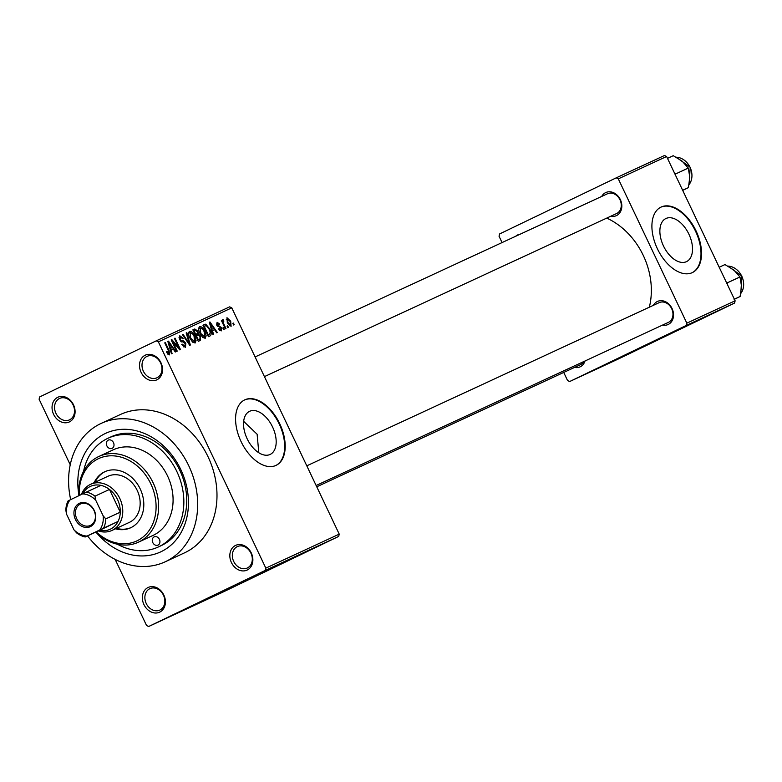 <?xml version="1.0" encoding="UTF-8"?>
<svg xmlns="http://www.w3.org/2000/svg" width="782" height="782" viewBox="0 0 782 782"><rect width="100%" height="100%" fill="white"/><g stroke="black" fill="none" stroke-linecap="round" stroke-linejoin="round"><path stroke-width="1.17" d="M156.869 379.827A13.617 11.026 65.2 0 1 141.092 372.31A13.617 11.026 65.2 0 1 145.188 355.224A13.617 11.026 65.2 0 1 160.965 362.75A13.617 11.026 65.2 0 1 156.869 379.827M146.928 356.416A11.798 9.56 -114.8 0 0 143.35 371.157A11.798 9.56 -114.8 0 0 156.947 377.784A11.798 9.56 -114.8 0 0 157.055 377.735A11.798 9.56 -114.8 0 0 160.633 362.995A11.798 9.56 -114.8 0 0 147.036 356.367A11.798 9.56 -114.8 0 0 146.928 356.416M247.19 570.039A13.617 11.026 65.2 0 1 231.413 562.522A13.617 11.026 65.2 0 1 235.509 545.445A13.617 11.026 65.2 0 1 251.286 552.962A13.617 11.026 65.2 0 1 247.19 570.039M237.259 546.638A11.798 9.56 -114.8 0 0 233.671 561.378A11.798 9.56 -114.8 0 0 247.278 568.006A11.798 9.56 -114.8 0 0 247.376 567.957A11.798 9.56 -114.8 0 0 250.963 553.216A11.798 9.56 -114.8 0 0 237.357 546.589A11.798 9.56 -114.8 0 0 237.259 546.638M159.733 612.12A13.617 11.026 65.2 0 1 143.947 604.594A13.617 11.026 65.2 0 1 148.052 587.517A13.617 11.026 65.2 0 1 163.829 595.034A13.617 11.026 65.2 0 1 159.733 612.12M149.792 588.709A11.798 9.56 -114.8 0 0 146.214 603.45A11.798 9.56 -114.8 0 0 159.811 610.077A11.798 9.56 -114.8 0 0 159.919 610.028A11.798 9.56 -114.8 0 0 163.497 595.288A11.798 9.56 -114.8 0 0 149.9 588.66A11.798 9.56 -114.8 0 0 149.792 588.709M69.403 421.899A13.617 11.026 65.2 0 1 53.626 414.382A13.617 11.026 65.2 0 1 57.731 397.305A13.617 11.026 65.2 0 1 73.508 404.822A13.617 11.026 65.2 0 1 69.403 421.899M59.471 398.497A11.798 9.56 -114.8 0 0 55.893 413.228A11.798 9.56 -114.8 0 0 69.49 419.856A11.798 9.56 -114.8 0 0 69.598 419.807A11.798 9.56 -114.8 0 0 73.176 405.076A11.798 9.56 -114.8 0 0 59.579 398.449A11.798 9.56 -114.8 0 0 59.471 398.497M270.103 454.459A23.89 14.008 64.3 0 0 270.22 454.401A23.89 14.008 64.3 0 0 272.527 426.894A23.89 14.008 64.3 0 0 249.614 411.293A23.89 14.008 64.3 0 0 249.507 411.352A23.89 14.008 64.3 0 0 247.19 438.858A23.89 14.008 64.3 0 0 270.103 454.459M258.803 452.749L257.122 434.235L243.671 421.351M275.958 465.417A36.304 21.29 64.3 0 0 276.124 465.339A36.304 21.29 64.3 0 0 279.643 423.531A36.304 21.29 64.3 0 0 244.815 399.827A36.304 21.29 64.3 0 0 244.649 399.905A36.304 21.29 64.3 0 0 241.139 441.713A36.304 21.29 64.3 0 0 275.958 465.417M275.86 465.466A36.304 21.29 64.3 0 0 279.047 423.649A36.304 21.29 64.3 0 0 244.385 400.032M601.7 196.438A12.707 10.293 65.2 0 1 605.63 192.616A12.707 10.293 65.2 0 1 620.361 199.635A12.707 10.293 65.2 0 1 616.539 215.568A12.707 10.293 65.2 0 1 610.85 216.203M264.433 376.621L616.627 213.525A10.889 8.827 -114.8 0 0 616.724 213.486A10.889 8.827 -114.8 0 0 620.028 199.879A10.889 8.827 -114.8 0 0 607.477 193.76A10.889 8.827 -114.8 0 0 607.379 193.809M515.651 236.281A12.707 10.293 65.2 0 1 517.645 234.942A12.707 10.293 65.2 0 1 520.186 234.18M653.4 305.322A12.707 10.293 65.2 0 1 657.339 301.5A12.707 10.293 65.2 0 1 672.061 308.519A12.707 10.293 65.2 0 1 668.239 324.452A12.707 10.293 65.2 0 1 662.549 325.087M316.133 485.505L668.327 322.409A10.889 8.827 -114.8 0 0 668.424 322.37A10.889 8.827 -114.8 0 0 671.728 308.763A10.889 8.827 -114.8 0 0 659.177 302.644A10.889 8.827 -114.8 0 0 659.079 302.693M585.004 361.001A12.707 10.293 65.2 0 1 580.244 366.778A12.707 10.293 65.2 0 1 574.565 367.413M316.749 486.795L580.342 364.744A10.889 8.827 -114.8 0 0 580.43 364.695A10.889 8.827 -114.8 0 0 583.704 361.597M78.728 494.019A65.356 52.941 65.2 0 1 105.111 433.59A65.356 52.941 65.2 0 1 180.847 469.669A65.356 52.941 65.2 0 1 161.17 551.652A65.356 52.941 65.2 0 1 96.88 533.207M117.427 544.243A59.901 48.523 -114.8 0 0 158.316 546.98L161.209 545.641A59.901 48.523 -114.8 0 0 161.727 545.386A59.901 48.523 -114.8 0 0 179.919 470.559A59.901 48.523 -114.8 0 0 110.868 436.913A59.901 48.523 -114.8 0 0 110.34 437.167M87.535 535.905A76.245 61.758 -114.8 0 0 165.178 561.808A76.245 61.758 -114.8 0 0 165.843 561.486A76.245 61.758 -114.8 0 0 188.99 466.258A76.245 61.758 -114.8 0 0 101.103 423.433A76.245 61.758 -114.8 0 0 100.438 423.746A76.245 61.758 -114.8 0 0 70.683 499.639M165.178 561.808L184.493 552.854A76.245 61.758 -114.8 0 0 185.158 552.542A76.245 61.758 -114.8 0 0 208.305 457.314A76.245 61.758 -114.8 0 0 120.418 414.489L101.103 423.433M649.334 307.209A68.982 55.874 -114.8 0 0 606.754 218.1M686.44 261.667A23.89 14.008 64.3 0 0 686.547 261.608A23.89 14.008 64.3 0 0 688.864 234.101A23.89 14.008 64.3 0 0 665.941 218.501A23.89 14.008 64.3 0 0 665.834 218.559A23.89 14.008 64.3 0 0 663.527 246.066A23.89 14.008 64.3 0 0 686.44 261.667M692.295 272.625A36.304 21.29 64.3 0 0 692.461 272.547A36.304 21.29 64.3 0 0 695.97 230.739A36.304 21.29 64.3 0 0 661.152 207.035A36.304 21.29 64.3 0 0 660.986 207.113A36.304 21.29 64.3 0 0 657.466 248.92A36.304 21.29 64.3 0 0 692.295 272.625M692.197 272.674A36.304 21.29 64.3 0 0 695.374 230.856A36.304 21.29 64.3 0 0 660.722 207.24M227.65 325.762L228.422 327.404L227.806 327.687L227.034 326.045L227.65 325.762L227.034 326.055M223.906 324.207L225.969 328.538L225.353 328.821L221.384 320.473L222 320.19L222.635 321.519L222.665 319.701L223.457 319.877L223.847 321.158L223.212 322.448L223.906 324.207L223.3 324.501M223.427 327.717L224.209 329.349L223.593 329.633L222.811 328L223.427 327.717L222.821 328.01M221.414 327.541L221.208 330.923L218.442 328.929L218.98 328.499L220.69 329.711L220.905 328.029L216.829 325.312L217.083 322.292L219.634 324.012L219.097 324.442L217.67 323.474L217.357 324.853L221.414 327.541L220.798 327.834M212.43 330.62L213.525 334.295L212.88 334.598L209.302 322.252L209.947 321.949L217.357 332.526L216.712 332.819L214.551 329.642L211.814 330.923M205.226 338.323L202.606 337.345L200.124 333.689C198.452 330.493 198.286 328.117 199.635 326.544C201.678 326.514 203.398 328.117 204.806 331.353L206.155 335.752L205.226 338.323M195.129 343.005L192.509 342.017L190.026 338.362C188.354 335.165 188.188 332.79 189.537 331.226C191.58 331.197 193.301 332.8 194.708 336.025L196.057 340.434L195.129 343.005M169.499 354.872L168.15 354.51L166.468 351.91L167.006 351.47L168.883 353.513L169.137 352.34L164.748 342.878L165.364 342.594L169.068 350.385L169.499 354.872M231.775 307.844L158.365 341.842L156.263 340.835L229.673 306.837L231.775 307.844L339.232 534.135L338.684 536.413L222.068 592.512L148.658 626.509L265.274 570.41L265.821 568.133L339.232 534.135M158.365 341.842L265.821 568.133M170.984 349.818L172.079 353.493L171.434 353.796L167.847 341.451L168.501 341.148L175.911 351.714L175.266 352.017L173.105 348.831L170.368 350.111M172.861 341.92L177.231 351.108L176.615 351.392L171.16 339.916L171.815 339.613L178.785 347.609L174.415 338.411L175.021 338.127L180.476 349.603L179.821 349.906L172.861 341.92L172.255 342.213M185.813 343.249L185.481 347.472L181.61 344.53L182.147 344.1L184.904 346.103L185.207 343.562L179.518 339.701L179.782 335.742L183.262 338.313L182.714 338.743L180.437 337.071L180.153 339.456L180.906 340.532L183.584 340.952L185.813 343.249L185.207 343.542M186.82 332.663L190.339 345.038L189.743 345.312L182.47 334.676L183.105 334.383L189.371 343.845L186.175 332.956L186.82 332.663L186.184 332.966M200.475 336.231L200.212 340.463L198.305 341.353L192.851 329.867L194.767 328.987L197.826 331.089L198.305 333.806L200.475 336.231L197.582 335.136L196.37 335.693L198.276 339.72L200.153 338.674L199.869 336.524M209.772 328.958C211.482 332.145 211.629 334.442 210.202 335.84L208.403 336.671L202.949 325.195L205.744 324.159L209.772 328.958L209.165 329.251M230.7 321.148L231.081 326.348L227.318 322.819L226.976 317.707L230.7 321.148L230.094 321.441M233.437 323.074L234.219 324.716L233.603 324.999L232.831 323.357L233.437 323.074L232.831 323.367M156.263 340.835L39.647 396.933L39.1 399.211L70.224 464.762M115.159 559.384L146.557 625.502L148.658 626.509M319.652 545.416L317.717 546.344L319.652 545.416M319.369 545.513L323.689 543.451L319.369 545.513M315.439 547.371L313.494 548.29L315.439 547.371M314.266 547.889L315.283 547.39M310.913 549.463L311.598 549.14M317.883 546.139L317.375 546.374M306.73 551.378L314.579 547.625L306.73 551.378M304.452 552.307L305.088 552.024M294.355 556.989L294.99 556.706M338.684 536.413L265.274 570.41M265.284 570.567L273.123 566.823L265.284 570.567M274.55 566.188L266.515 570.049L274.55 566.188M275.176 566.002L274.502 566.344M277.024 565.122L276.329 565.484M284.599 561.505L285.244 561.212M282.947 562.326L283.534 562.014M291.451 558.338L279.643 563.969L291.451 558.338M296.134 556.237L288.206 560L296.183 556.227M299.389 554.653L298.744 554.985M310.102 549.697L298.304 555.328L310.2 549.658M616.206 177.856L664.505 155.491L666.606 156.498L618.308 178.863L616.206 177.856L499.59 233.955L499.043 236.232L502.064 242.576M563.724 372.437L567.566 380.531L569.667 381.538L617.966 359.173L734.581 303.074L686.283 325.439L569.667 381.538M618.308 178.863L686.831 323.162L735.129 300.796L734.581 303.074M666.606 156.498L735.129 300.796M686.283 325.439L686.831 323.162M269.849 568.387L266.574 569.951L269.849 568.387M293.211 557.566L285.919 561.046L293.27 557.498M293.162 557.634L289.907 559.198L293.162 557.634M303.377 552.825L296.016 556.373L303.308 552.894M307.111 551.105L300.005 554.526L307.111 551.105M311.295 549.199L308.02 550.763L311.295 549.199M167.739 354.07L168.883 353.513M164.758 342.887L165.364 342.594M167.856 341.46L168.501 341.148M169.538 344.774L170.554 348.381L172.265 347.589L168.785 342.467L169.538 344.774L168.902 345.077M172.265 347.589L170.554 348.381M168.228 342.741L168.785 342.467M171.17 339.926L171.815 339.613M178.1 347.941L178.785 347.609M174.415 338.42L175.021 338.127M183.262 346.885L184.904 346.103M182.636 338.606L183.262 338.313M178.941 337.795L180.437 337.071M179.547 339.75L180.153 339.456M180.222 340.854L180.906 340.532M181.571 341.92L183.584 340.952M182.47 334.686L183.105 334.383M194.092 336.319L194.708 336.025M195.089 340.893L196.057 340.434M190.182 332.565L190.652 338.098L194.483 341.666L194.073 336.28L192.577 333.806L190.182 332.565L188.579 333.327M190.046 338.391L190.652 338.098M192.939 342.408L194.483 341.666M192.871 329.896L194.767 328.987M197.211 331.382L197.826 331.089M195.383 335.204L198.305 333.806M194.102 330.923L195.735 334.354L196.888 333.816L197.475 333.415L197.299 331.558L195.177 330.434L193.496 331.216M196.927 333.806L195.735 334.354M195.129 334.667L197.475 333.415M195.764 335.986L196.37 335.693M197.67 340.014L198.276 339.72M197.68 340.033L199.586 339.114M204.19 331.646L204.806 331.353M205.187 336.221L206.155 335.752M200.28 327.883L200.749 333.425L204.581 336.983L204.17 331.597L202.685 329.124L200.28 327.883L198.677 328.655M200.143 333.719L200.749 333.425M203.037 337.726L204.581 336.983M203.076 325.449L205.744 324.159M204.2 326.25L208.383 335.048L209.488 334.53L210.241 332.145L209.156 329.222L206.272 325.566L203.594 326.544M209.488 334.53L208.383 335.048M209.302 322.262L209.947 321.949M210.984 325.586L212 329.183L213.711 328.391L210.241 323.279L210.984 325.586L210.358 325.889M211.394 329.476L212 329.183M209.674 323.543L210.241 323.279M211.404 329.505L213.711 328.391M219.419 330.317L220.69 329.711M219.019 324.315L219.634 324.012M216.419 324.071L217.67 323.474M216.751 325.146L217.357 324.853M217.113 325.83L217.885 325.459M221.394 320.483L222 320.19M222.02 321.813L222.635 321.519M222.43 320.376L223.457 319.877M222.029 321.832L223.339 321.207M222.489 322.8L223.212 322.448M227.533 318.9L227.933 322.526L230.534 325.146L230.123 321.51L227.533 318.9L226.281 319.506M227.318 322.819L227.933 322.526M229.273 325.762L230.534 325.146M158.052 545.093A4.536 3.675 -114.8 0 0 159.43 539.424A4.536 3.675 -114.8 0 0 154.201 536.872A4.536 3.675 -114.8 0 0 154.162 536.892A4.536 3.675 -114.8 0 0 152.783 542.561A4.536 3.675 -114.8 0 0 158.013 545.113A4.536 3.675 -114.8 0 0 158.052 545.093M112.119 448.34A4.536 3.675 -114.8 0 0 113.498 442.671A4.536 3.675 -114.8 0 0 108.258 440.129A4.536 3.675 -114.8 0 0 108.219 440.149A4.536 3.675 -114.8 0 0 106.841 445.808A4.536 3.675 -114.8 0 0 112.08 448.36A4.536 3.675 -114.8 0 0 112.119 448.34M115.492 528.798A30.86 24.995 -114.8 0 0 130.653 527.782A30.86 24.995 -114.8 0 0 130.917 527.654A30.86 24.995 -114.8 0 0 140.291 489.102A30.86 24.995 -114.8 0 0 104.72 471.771A30.86 24.995 -114.8 0 0 104.446 471.898A30.86 24.995 -114.8 0 0 94.133 482.67M96.235 531.877A45.385 36.764 -114.8 0 0 137.153 540.773A45.385 36.764 -114.8 0 0 150.809 483.843A45.385 36.764 -114.8 0 0 98.219 458.78A45.385 36.764 -114.8 0 0 79.334 495.475M78.826 495.72A47.203 38.23 65.2 0 1 98.405 456.688A47.203 38.23 65.2 0 1 98.815 456.502A47.203 38.23 65.2 0 1 153.223 483.012A47.203 38.23 65.2 0 1 138.893 541.965A47.203 38.23 65.2 0 1 138.482 542.161A47.203 38.23 65.2 0 1 95.717 532.112M138.482 542.161L152.969 535.445A47.203 38.23 -114.8 0 0 153.38 535.25A47.203 38.23 -114.8 0 0 167.71 476.297A47.203 38.23 -114.8 0 0 113.302 449.787L98.815 456.502M158.316 546.98A59.901 48.523 -114.8 0 0 158.834 546.735A59.901 48.523 -114.8 0 0 177.025 471.908A59.901 48.523 -114.8 0 0 107.965 438.262A59.901 48.523 -114.8 0 0 107.447 438.507A59.901 48.523 -114.8 0 0 83.606 471.204M107.75 476.375A25.415 20.586 65.2 0 1 107.975 476.267A25.415 20.586 65.2 0 1 137.27 490.539A25.415 20.586 65.2 0 1 129.548 522.288A25.415 20.586 65.2 0 1 129.333 522.386L111.943 530.44A25.415 20.586 65.2 0 1 98.297 530.919M105.199 471.556A30.86 24.995 -114.8 0 0 95.101 482.22M116.459 528.349A30.86 24.995 -114.8 0 0 131.132 527.547M675.452 175.109L675.736 173.887L688.277 168.081L689.802 177.182L688.414 187.621L682.422 190.534M682.657 190.29L688.414 187.621M675.736 173.887L674.602 173.33M667.496 158.365L673.253 155.696L682.217 161.219L688.277 168.081M75.434 519.512A12.893 10.44 65.2 0 1 79.314 503.344A12.893 10.44 65.2 0 1 94.251 510.46A12.893 10.44 65.2 0 1 90.37 526.628A12.893 10.44 65.2 0 1 75.434 519.512M94.036 510.568A11.798 9.56 -114.8 0 0 80.458 504.009A11.798 9.56 -114.8 0 0 76.802 518.857A11.798 9.56 -114.8 0 0 90.38 525.426A11.798 9.56 -114.8 0 0 94.036 510.568M81.357 494.498A25.415 20.586 65.2 0 1 90.585 484.322A25.415 20.586 65.2 0 1 119.812 498.457A25.415 20.586 65.2 0 1 111.943 530.44M87.046 536.081L85.189 536.99A23.597 19.12 65.2 0 1 76.626 532.913L73.997 529.864A21.788 17.644 -114.8 0 0 87.046 536.081L99.764 529.961A21.788 17.644 -114.8 0 0 103.156 515.837L105.775 518.886A23.597 19.12 65.2 0 1 103.556 528.163L118.043 521.447L99.676 530.284A23.597 19.12 -114.8 0 0 118.043 521.447A23.597 19.12 -114.8 0 0 120.272 512.171A23.597 19.12 -114.8 0 0 117.525 499.542A23.597 19.12 -114.8 0 0 109.48 489.454A23.597 19.12 -114.8 0 0 100.907 485.368A23.597 19.12 -114.8 0 0 82.736 493.833M105.775 518.886L120.272 512.171L109.48 489.454L94.993 496.159L95.687 500.109A21.788 17.644 -114.8 0 0 82.628 493.892L69.921 500.001A21.788 17.644 -114.8 0 0 66.529 514.136L73.997 529.864M66.529 514.136L65.835 510.187A23.597 19.12 65.2 0 1 68.063 500.91L69.921 500.001M99.676 530.284L85.189 536.99M103.556 528.163L99.764 529.961M103.156 515.837L95.687 500.109M82.628 493.892L86.421 492.083A23.597 19.12 65.2 0 1 94.993 496.159M100.907 485.368L86.421 492.083M727.152 283.993L727.436 282.771L726.312 282.214M734.357 299.174L740.114 296.505L734.122 299.418M727.436 282.771L739.977 276.965L741.502 286.065L740.114 296.505M719.196 267.248L724.953 264.58L733.917 270.103L739.977 276.965M168.453 350.678L169.068 350.385M180.857 341.509L182.235 340.844M187.748 342.399L188.267 342.154M202.968 325.214L204.679 324.393M217.435 326.27L218.813 325.605M689.059 184.62A16.334 13.235 -114.8 0 0 690.047 167.309A16.334 13.235 -114.8 0 0 676.215 157.221M740.759 293.504A16.334 13.235 -114.8 0 0 741.747 276.193A16.334 13.235 -114.8 0 0 727.915 266.105M107.965 438.262L110.868 436.913M689.04 184.699L690.242 167.231L676.147 157.182M255.088 356.944L607.477 193.76M659.177 302.644L306.788 465.828M90.585 484.322L107.975 476.267M727.847 266.066L741.942 276.114L740.75 293.582"/></g></svg>

